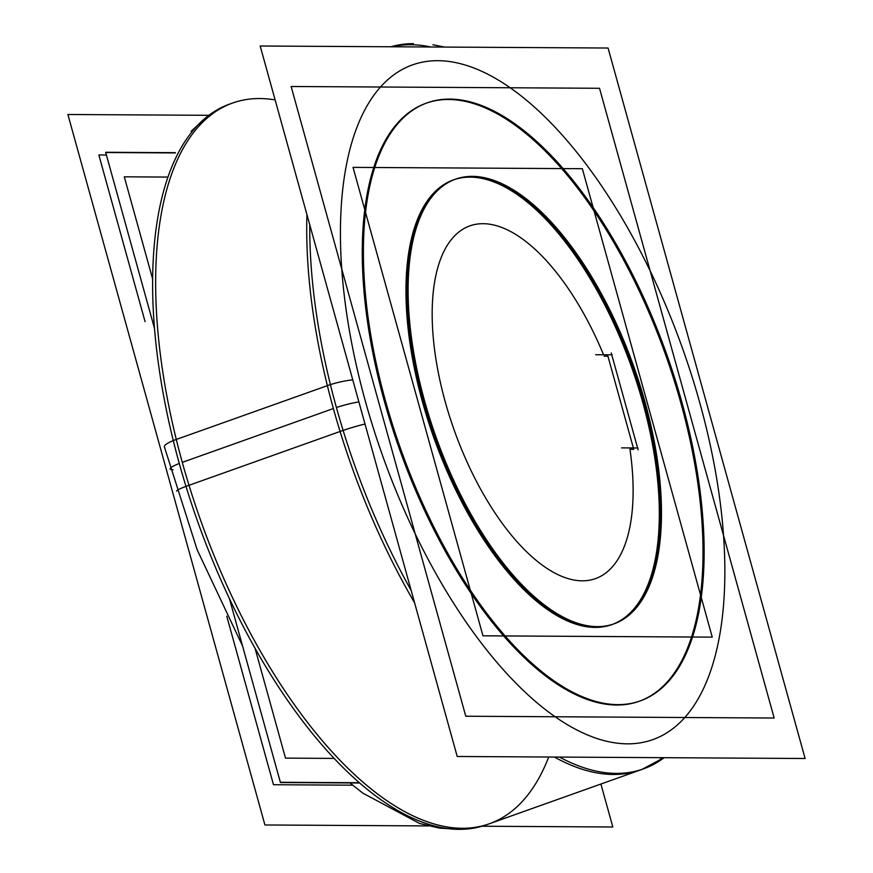 <?xml version="1.0" encoding="UTF-8"?>
<svg xmlns="http://www.w3.org/2000/svg" width="873" height="873" viewBox="0 0 873 873"><rect width="100%" height="100%" fill="white"/><g stroke="black" fill="none" stroke-linecap="round" stroke-linejoin="round"><path stroke-width="1.31" d="M384.393 401.394A317.434 141.175 70.4 0 0 639.145 701.292A317.434 141.175 -109.6 0 1 616.611 705.024A317.434 141.175 70.4 0 1 391.573 425.588A317.434 141.175 70.4 0 1 426.144 103.221A317.434 141.175 -109.6 0 0 384.393 401.394A317.434 141.175 -109.6 0 1 448.678 99.5A317.434 141.175 -109.6 0 1 680.896 403.119A317.434 141.175 70.4 0 1 639.702 701.095A317.434 141.175 -109.6 0 0 673.52 378.293A317.434 141.175 -109.6 0 0 448.678 99.5A317.434 141.175 70.4 0 0 426.711 103.025A317.434 141.175 -109.6 0 1 680.896 403.119A317.434 141.175 70.4 0 1 616.611 705.024A317.434 141.175 70.4 0 1 384.393 401.394M422.412 401.613A236.037 104.978 -109.6 0 1 453.458 179.893A236.037 104.978 70.4 0 0 427.748 419.607A236.037 104.978 70.4 0 0 595.08 627.392A236.037 104.978 -109.6 0 0 611.842 624.621A236.037 104.978 70.4 0 1 422.412 401.613A236.037 104.978 -109.6 0 1 470.209 177.132A236.037 104.978 -109.6 0 1 642.888 402.9A236.037 104.978 -109.6 0 0 454.527 179.532A236.037 104.978 70.4 0 1 470.209 177.132A236.037 104.978 -109.6 0 1 637.159 383.694A236.037 104.978 -109.6 0 1 612.901 624.228A236.037 104.978 70.4 0 0 642.888 402.9A236.037 104.978 70.4 0 1 595.08 627.392A236.037 104.978 70.4 0 1 422.412 401.613M607.924 356.195L604.127 356.173L607.924 356.195L633.372 447.958L607.924 356.195M629.968 449.322L633.754 449.344L629.968 449.322A187.204 83.251 -109.6 0 1 523.254 548.43A187.204 83.251 -109.6 0 1 441.673 256.335A187.204 83.251 -109.6 0 1 603.559 354.776A187.204 83.251 -109.6 0 0 441.673 256.335A187.204 83.251 -109.6 0 0 523.254 548.43A187.204 83.251 -109.6 0 0 629.968 449.322M242.574 646.009L197.189 549.815L164.375 446.834A24.422 4.834 -13.9 0 1 173.291 440.592M176.641 491.073L176.641 491.073A24.422 2.117 -17.1 0 1 185.982 486.381L343.111 430.4A382.549 170.126 -109.6 0 1 309.751 224.743M428.316 825.923L264.923 824.974L67.887 114.494L208.854 115.312M482.027 826.229L612.824 826.993L600.908 784.03M359.698 782.994L280.429 782.535L229.413 598.572L280.364 782.273L359.392 782.732M175.287 152.928L105.72 152.524L154.51 328.466L105.644 152.273L175.44 152.677M676.455 383.705A317.434 141.175 -109.6 0 1 640.269 700.899A317.434 141.175 -109.6 0 1 380.53 381.992M391.082 420.011A317.434 141.175 -109.6 0 1 427.268 102.818A317.434 141.175 -109.6 0 1 686.996 421.724M457.212 756.487L260.176 46.007L608.077 48.026L805.113 758.506L457.212 756.487M330.42 384.622A24.422 4.834 -13.9 0 1 352.779 379.886M343.122 430.422A24.422 2.117 -17.1 0 1 365.012 424.038M185.982 486.359A382.549 170.126 -109.6 0 1 229.588 104.105L232.611 103.025A382.549 170.126 -109.6 0 0 182.293 462.363A382.549 170.126 70.4 0 0 371.047 788.876A382.549 170.126 70.4 0 0 548.681 757.022M390.973 46.771A382.549 170.126 -109.6 0 1 413.507 43.65M664.146 757.688A382.549 170.126 -109.6 0 1 643.412 768.895L486.283 824.854A382.549 170.126 -109.6 0 1 173.269 440.538L330.398 384.578A382.549 170.126 -109.6 0 0 411.183 590.497M643.412 768.895A382.549 170.126 -109.6 0 1 559.484 757.087M428.687 414.991A236.037 104.978 -109.6 0 1 455.597 179.14A236.037 104.978 -109.6 0 1 648.726 416.268M640.891 387.994A236.037 104.978 -109.6 0 1 613.981 623.857A236.037 104.978 -109.6 0 1 420.851 386.717M482.955 635.806L353.041 167.376L582.346 168.707L712.248 637.137L482.955 635.806M621.543 447.882L637.999 447.98M638.119 449.846L611.253 352.954M612.159 354.82L595.702 354.733M334.163 758.408L285.504 758.124L255.014 648.17M152.633 279L124.293 176.815L167.943 177.066M774.165 718.032L465.778 716.231L291.135 86.492L599.522 88.282L774.165 718.032M626.694 704.14A317.434 141.175 -109.6 0 1 395.589 434.721A317.434 141.175 -109.6 0 1 427.083 102.883M427.17 102.85A317.434 141.175 -109.6 0 1 459.1 99.817M440.483 99.708A317.434 141.175 -109.6 0 1 671.555 369.028A317.434 141.175 -109.6 0 1 640.171 700.932M640.084 700.964A317.434 141.175 -109.6 0 1 608.077 704.031M602.817 626.65A236.037 104.978 -109.6 0 1 430.967 426.308A236.037 104.978 -109.6 0 1 454.397 179.565M454.997 179.358A236.037 104.978 -109.6 0 1 478.197 177.274M464.349 177.197A236.037 104.978 -109.6 0 1 635.97 376.852A236.037 104.978 -109.6 0 1 613.381 624.064M612.781 624.282A236.037 104.978 -109.6 0 1 588.969 626.574M106.408 155.023L98.845 154.968L145.06 321.602M352.703 785.176L273.489 784.718L226.762 616.218M179.281 463.487A24.422 3.481 164.5 0 0 173.094 469.772M333.377 408.553A382.549 170.126 70.4 0 0 414.61 602.85A382.549 170.126 70.4 0 1 333.377 408.553A382.549 170.126 -109.6 0 1 306.936 214.583A382.549 170.126 -109.6 0 0 333.377 408.553L182.293 462.363A382.549 170.126 -109.6 0 1 275.126 99.915M365.383 401.285A358.137 159.268 70.4 0 0 627.371 743.84A358.137 159.268 70.4 0 0 699.906 403.228A358.137 159.268 -109.6 0 0 437.919 60.684A358.137 159.268 -109.6 0 0 365.383 401.285A358.137 159.268 -109.6 0 1 437.919 60.684A358.137 159.268 -109.6 0 1 699.906 403.228A358.137 159.268 70.4 0 1 627.371 743.84A358.137 159.268 70.4 0 1 365.383 401.285M358.879 401.907A24.422 3.481 164.5 0 0 336.411 407.516M392.053 46.771A382.549 170.126 -109.6 0 1 430.858 47M182.293 462.363A382.549 170.126 70.4 0 0 489.306 823.785L640.389 769.975A382.549 170.126 70.4 0 1 554.442 757.055A382.549 170.126 70.4 0 0 662.542 757.677M448.678 99.5A317.434 141.175 70.4 0 0 384.393 401.394A317.434 141.175 70.4 0 0 616.611 705.024A317.434 141.175 -109.6 0 0 680.896 403.119A317.434 141.175 -109.6 0 0 448.678 99.5M470.209 177.132A236.037 104.978 70.4 0 0 422.412 401.613A236.037 104.978 70.4 0 0 595.08 627.392A236.037 104.978 -109.6 0 0 642.888 402.9A236.037 104.978 -109.6 0 0 470.209 177.132M191.176 131.234L205.995 117.56M663.96 757.688L641.993 769.386M350.008 782.939L362.906 793.186L419.564 823.468L439.403 828.117L459.493 829.35M432.91 44.774L444.684 47.077"/></g></svg>
